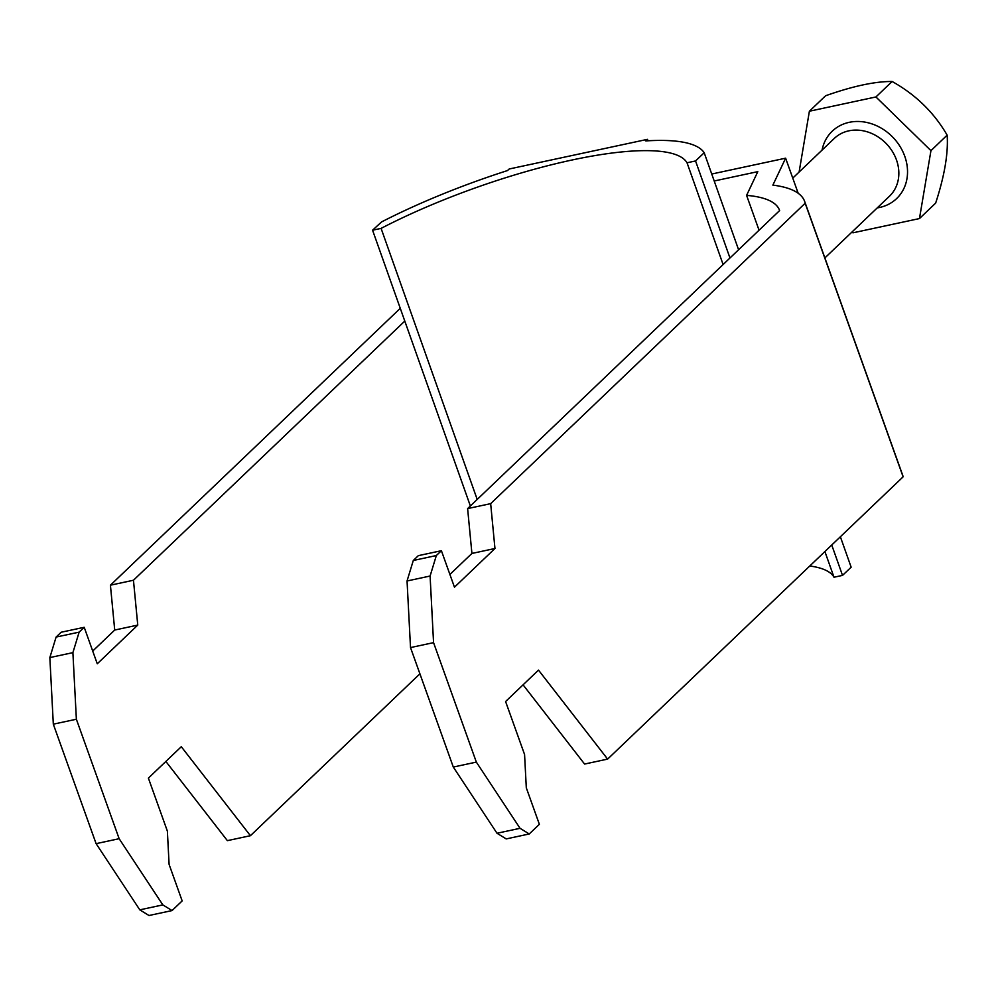 <?xml version="1.0" encoding="UTF-8"?>
<svg xmlns="http://www.w3.org/2000/svg" width="997" height="997" viewBox="0 0 997 997"><rect width="100%" height="100%" fill="white"/><g stroke="black" fill="none" stroke-linecap="round" stroke-linejoin="round"><path stroke-width="1.5" d="M404.794 321.071L133.461 580.242L110.418 585.189L114.717 630.042L92.709 651.053M110.418 585.189L400.271 308.322M165.863 761.446L227.378 840.645L250.421 835.698L419.911 673.81M56.094 637.071L79.137 632.135L84.209 627.3L61.153 632.235L56.094 637.071L49.85 657.571L53.315 724.171L96.098 843.649L139.804 909.85L149.002 915.508L172.045 910.573L182.164 900.902L169.104 864.424L167.371 831.112L148.391 778.121L181.292 746.703L250.421 835.698M714.201 180.993L757.807 171.646L746.591 195.375A219.726 53.526 160.3 0 1 779.567 210.379A219.726 53.526 160.3 0 1 779.629 210.554L467.618 508.595L490.661 503.647L805.165 203.238L903.12 476.828A246.371 60.019 160.3 0 0 902.597 475.008L804.641 201.406A246.371 60.019 160.3 0 1 805.165 203.238M413.294 560.476L436.337 555.541L441.397 550.705L418.354 555.641L413.294 560.476L407.05 580.977L410.515 647.576L453.299 767.054L497.005 833.255L506.202 838.913L529.245 833.966L539.365 824.307L526.304 787.817L524.572 754.517L505.591 701.527L538.492 670.109L607.622 759.103L903.12 476.828M711.733 174.026L785.624 158.187L772.874 185.118A246.371 60.019 160.3 0 1 804.641 201.406M523.064 684.839L584.578 764.051L607.622 759.103M441.397 550.705L454.458 587.183L494.961 548.5L490.661 503.647M529.245 833.966L520.048 828.308L476.342 762.107L433.558 642.641L430.093 576.029L436.337 555.541M133.461 580.242L137.76 625.094L97.27 663.778L84.209 627.3M79.137 632.135L72.893 652.636L76.37 719.236L119.141 838.701L162.847 904.902L172.045 910.573M449.909 574.459L471.917 553.447L467.618 508.595M785.624 158.187L798.186 193.268M746.591 195.375L759.053 230.207M497.005 833.255L520.048 828.308M453.299 767.054L476.342 762.107M410.515 647.576L433.558 642.641M407.05 580.977L430.093 576.029M494.961 548.5L471.917 553.447M162.847 904.902L139.804 909.85M119.141 838.701L96.098 843.649M76.37 719.236L53.315 724.171M72.893 652.636L49.85 657.571M114.717 630.042L137.76 625.094M919.458 218.567L935.66 203.089C944.558 175.771 948.384 153.127 947.15 135.156C934.064 112.549 915.72 94.665 892.116 81.492C875.054 81.368 852.884 86.128 825.591 95.762L809.39 111.228L875.927 96.958L930.949 150.634L919.458 218.567L852.933 232.824L852.049 231.965M799.108 172.045L809.39 111.228M947.15 135.156L930.949 150.634M892.116 81.492L875.927 96.958M738.59 249.761L704.194 152.74A219.726 52.38 -19.5 0 0 645.782 140.913L647.464 139.343L648.038 140.776M824.893 551.553L834.003 577.226L842.515 575.394L851.151 567.193L840.371 536.772M647.464 139.343L509.193 168.992L507.51 170.562A219.726 52.38 -19.5 0 0 381.552 221.932L372.566 230.207L381.091 228.388L477.202 499.435M470.36 505.978L372.566 230.207M842.515 575.394L831.747 545.023M729.966 257.999L695.545 160.953L704.194 152.74M381.091 228.388A206.416 49.202 160.5 0 1 687.033 162.773L695.545 160.953M687.033 162.773L723.112 264.541M809.788 565.997A206.416 49.202 160.5 0 1 834.003 577.226M824.88 257.924L889.486 196.197A39.955 33.985 -133.7 0 0 896.465 159.894A39.955 33.985 -133.7 0 0 834.302 138.421L792.752 178.114M822.064 150.111A46.61 39.656 46.3 0 1 860.66 121.584A46.61 39.656 46.3 0 1 904.753 156.242A46.61 39.656 46.3 0 1 877.248 207.887"/></g></svg>
